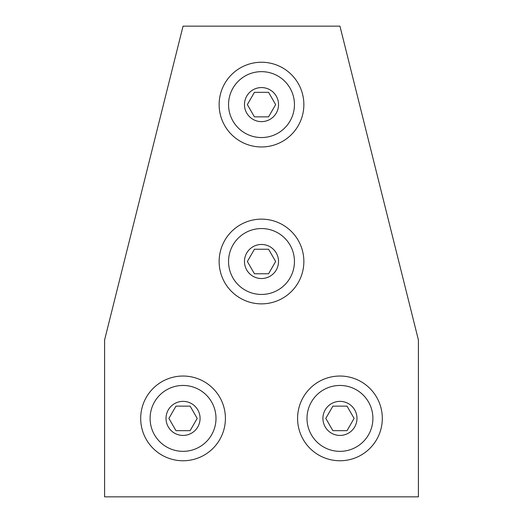 <?xml version="1.0" encoding="UTF-8"?>
<svg xmlns="http://www.w3.org/2000/svg" width="523" height="523" viewBox="0 0 523 523"><rect width="100%" height="100%" fill="white"/><g stroke="black" fill="none" stroke-linecap="round" stroke-linejoin="round"><path stroke-width="0.78" d="M339.95 26.15L183.05 26.15L104.6 339.95L104.6 496.85L418.4 496.85L418.4 339.95L339.95 26.15M244.47 261.5A17.03 17.03 0 0 1 261.5 244.47A17.03 17.03 0 0 1 278.53 261.5A17.03 17.03 0 0 1 261.5 278.53A17.03 17.03 0 0 1 244.47 261.5M228.551 261.5A32.949 32.949 0 0 1 261.5 228.551A32.949 32.949 0 0 1 294.449 261.5A32.949 32.949 0 0 1 261.5 294.449A32.949 32.949 0 0 1 228.551 261.5M268.58 273.758L275.654 261.5L268.58 249.242L254.42 249.242L247.346 261.5L254.42 273.758L268.58 273.758M261.5 219.137A42.363 42.363 0 0 1 303.863 261.5A42.363 42.363 0 0 1 261.5 303.863A42.363 42.363 0 0 1 219.137 261.5A42.363 42.363 0 0 1 261.5 219.137M322.92 418.4A17.03 17.03 0 0 1 339.95 401.37A17.03 17.03 0 0 1 356.98 418.4A17.03 17.03 0 0 1 339.95 435.43A17.03 17.03 0 0 1 322.92 418.4M307.001 418.4A32.949 32.949 0 0 1 339.95 385.451A32.949 32.949 0 0 1 372.899 418.4A32.949 32.949 0 0 1 339.95 451.349A32.949 32.949 0 0 1 307.001 418.4M347.03 430.658L354.104 418.4L347.03 406.142L332.87 406.142L325.796 418.4L332.87 430.658L347.03 430.658M339.95 376.037A42.363 42.363 0 0 1 382.313 418.4A42.363 42.363 0 0 1 339.95 460.763A42.363 42.363 0 0 1 297.587 418.4A42.363 42.363 0 0 1 339.95 376.037M244.47 104.6A17.03 17.03 0 0 1 261.5 87.57A17.03 17.03 0 0 1 278.53 104.6A17.03 17.03 0 0 1 261.5 121.63A17.03 17.03 0 0 1 244.47 104.6M228.551 104.6A32.949 32.949 0 0 1 261.5 71.651A32.949 32.949 0 0 1 294.449 104.6A32.949 32.949 0 0 1 261.5 137.549A32.949 32.949 0 0 1 228.551 104.6M268.58 116.858L275.654 104.6L268.58 92.342L254.42 92.342L247.346 104.6L254.42 116.858L268.58 116.858M261.5 62.237A42.363 42.363 0 0 1 303.863 104.6A42.363 42.363 0 0 1 261.5 146.963A42.363 42.363 0 0 1 219.137 104.6A42.363 42.363 0 0 1 261.5 62.237M166.02 418.4A17.03 17.03 0 0 1 183.05 401.37A17.03 17.03 0 0 1 200.08 418.4A17.03 17.03 0 0 1 183.05 435.43A17.03 17.03 0 0 1 166.02 418.4M150.101 418.4A32.949 32.949 0 0 1 183.05 385.451A32.949 32.949 0 0 1 215.999 418.4A32.949 32.949 0 0 1 183.05 451.349A32.949 32.949 0 0 1 150.101 418.4M190.13 430.658L197.204 418.4L190.13 406.142L175.97 406.142L168.896 418.4L175.97 430.658L190.13 430.658M183.05 376.037A42.363 42.363 0 0 1 225.413 418.4A42.363 42.363 0 0 1 183.05 460.763A42.363 42.363 0 0 1 140.687 418.4A42.363 42.363 0 0 1 183.05 376.037"/></g></svg>
